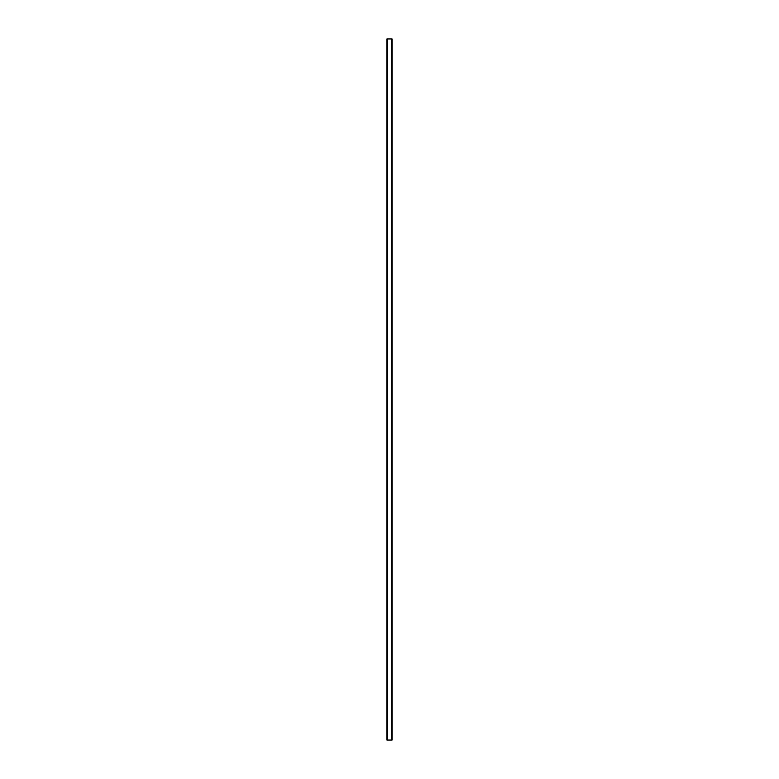 <?xml version="1.0" encoding="UTF-8"?>
<svg xmlns="http://www.w3.org/2000/svg" width="779" height="779" viewBox="0 0 779 779"><rect width="100%" height="100%" fill="white"/><g stroke="black" fill="none" stroke-linecap="round" stroke-linejoin="round"><path stroke-width="1.17" d="M391.964 38.95L386.92 38.95L386.92 740.05L392.08 740.05L392.08 38.95L391.964 740.05M392.012 38.95L392.012 740.05L392.051 38.95M391.535 740.05L391.535 38.95L391.545 740.05M387.455 740.05L387.455 38.95L387.465 740.05M386.949 740.05L386.988 38.95L386.949 740.05M387.036 38.95L387.036 740.05M387.63 38.95L387.63 740.05M391.37 38.95L391.37 740.05"/></g></svg>
